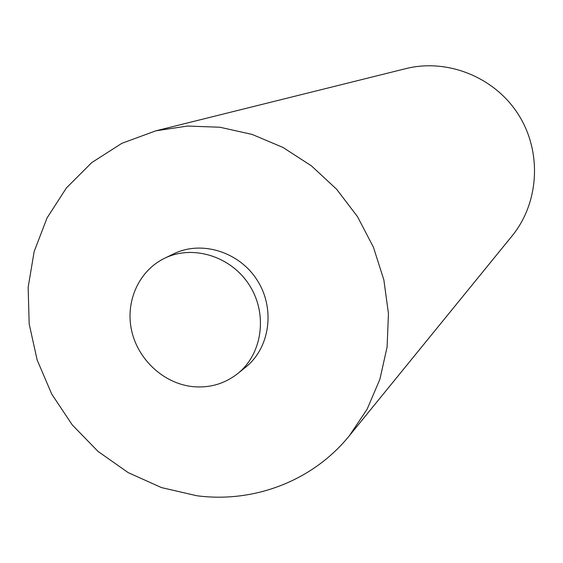 <?xml version="1.0" encoding="UTF-8"?>
<svg xmlns="http://www.w3.org/2000/svg" width="563" height="563" viewBox="0 0 563 563"><rect width="100%" height="100%" fill="white"/><g stroke="black" fill="none" stroke-linecap="round" stroke-linejoin="round"><path stroke-width="0.84" d="M155.867 130.813L405.754 68.644C447.409 58.158 494.708 77.103 518.403 114.549C542.204 151.933 539.22 202.8 512.006 236.031L349.398 435.699C312.824 480.978 253.822 503.294 196.825 495.743L161.525 487.607L128.195 472.631L98.075 451.449L72.261 424.917L51.697 394.037L37.151 359.961L29.185 323.95L28.15 287.355L34.153 251.555L47.053 217.944L66.462 187.873L91.72 162.616L121.904 143.291L155.867 130.813L187.472 126.049L219.908 127.238L252.111 134.423L282.992 147.443L311.494 165.916L336.625 189.252L357.519 216.678L373.445 247.256L383.86 279.931L388.449 313.584L387.091 347.068L379.891 379.265L367.16 409.125L349.398 435.699M164.452 258.347L173.608 253.892C201.533 240.056 239.331 251.767 257.263 280.318C275.469 308.693 269.973 347.878 245.574 367.259L237.649 373.649C224.433 383.945 209.345 388.252 192.384 386.591C163.671 383.424 137.998 359.673 131.615 330.587C125.12 301.522 138.871 270.754 164.452 258.347C192.799 244.3 231.21 256.228 249.458 285.272C267.974 314.14 262.421 353.979 237.649 373.649"/></g></svg>
